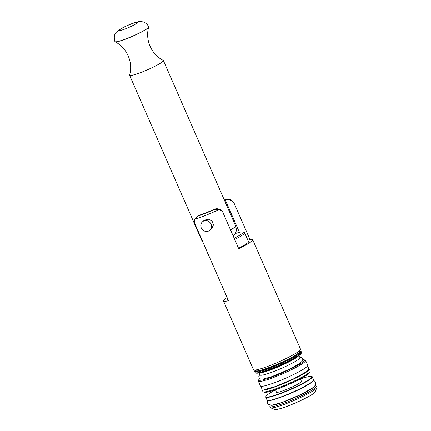 <?xml version="1.0" encoding="UTF-8"?>
<svg xmlns="http://www.w3.org/2000/svg" width="431" height="431" viewBox="0 0 431 431"><rect width="100%" height="100%" fill="white"/><g stroke="black" fill="none" stroke-linecap="round" stroke-linejoin="round"><path stroke-width="0.65" d="M208.383 231.14A5.603 5.188 49.8 0 1 201.681 228.689A5.603 5.188 49.8 0 1 202.538 221.766A5.603 5.188 49.8 0 1 210.112 222.687A5.603 5.188 49.8 0 1 209.773 230.316A5.603 5.188 49.8 0 1 208.383 231.14M202.538 221.766L204.337 220.241L208.221 219.104L212.063 221.044L213.442 225.068L211.578 228.791L209.773 230.316M148.652 26.803L148.7 26.916A18.431 2.139 156.4 0 1 148.706 27.131A18.431 2.139 156.4 0 1 147.865 28.128A18.431 2.139 156.4 0 1 130.334 37.255A18.431 2.139 156.4 0 1 115.082 41.823A18.431 2.139 156.4 0 1 114.926 41.672L114.878 41.559C113.784 37.373 114.263 34.281 116.311 32.277L118.374 30.38C122.781 27.562 127.172 25.37 131.547 23.786C139.989 20.726 140.468 21.464 143.227 21.959C145.716 22.773 147.526 24.389 148.652 26.803A18.431 2.139 156.4 0 1 147.817 28.015A18.431 2.139 156.4 0 1 129.494 37.47A18.431 2.139 156.4 0 1 114.878 41.559M148.706 27.131C144.924 39.663 151.459 54.618 163.22 60.356A18.431 2.139 156.4 0 1 163.376 60.507A18.431 2.139 156.4 0 1 162.541 61.714A18.431 2.139 156.4 0 1 144.218 71.169A18.431 2.139 156.4 0 1 129.602 75.263A18.431 2.139 156.4 0 1 129.596 75.042C133.373 62.517 126.843 47.561 115.082 41.823M226.787 296.765A21.054 2.446 156.4 0 1 226.577 296.576A21.054 2.446 156.4 0 1 226.582 296.302M206.266 249.802A21.054 2.446 156.4 0 1 206.061 249.614L208.873 256.057A21.054 2.446 -23.6 0 0 209.078 256.24M238.548 248.267A21.291 2.473 -23.6 0 0 247.717 242.809A21.291 2.473 -23.6 0 0 248.682 241.414A21.291 2.473 -23.6 0 0 248.321 241.171M214.961 209.03A7.37 6.826 49.8 0 1 222.337 211.163L218.905 209.617L214.304 209.585L214.961 209.03L213.868 209.45A21.291 2.473 156.4 0 1 198.723 215.403L196.638 216.895L194.866 219.153C194.333 220.564 194.392 222.229 195.054 224.136L228.495 300.687A25.655 2.979 156.4 0 1 223.49 300.994A25.655 2.979 156.4 0 1 227.024 297.595M196.633 216.895L198.723 215.403M227.557 298.818A21.291 2.473 -23.6 0 0 227.487 299.249A21.291 2.473 -23.6 0 0 227.988 299.518M224.449 200.296A21.291 2.473 156.4 0 1 225.321 200.049L226.544 199.219L230.811 199.542L234.146 203.297A7.37 6.826 -130.2 0 0 225.779 199.871M239.431 232.341L225.321 200.049M235.342 233.554A19.874 2.306 156.4 0 1 242.863 231.964A19.874 2.306 156.4 0 1 242.195 233.462A19.874 2.306 156.4 0 1 234.184 238.278M242.863 231.964L244.399 232.551A21.054 2.446 156.4 0 1 244.641 232.756A21.054 2.446 156.4 0 1 243.687 234.141A21.054 2.446 156.4 0 1 234.712 239.491M206.061 249.614A21.054 2.446 156.4 0 1 206.061 249.333M300.186 379.097A25.095 2.915 156.4 0 1 311.629 376.419L312.012 376.565A25.386 2.947 156.4 0 1 312.308 376.813L313.623 379.819A25.386 2.947 156.4 0 1 313.601 380.207L313.45 380.589A25.095 2.915 156.4 0 1 312.335 381.855A25.095 2.915 156.4 0 1 288.732 394.171A25.095 2.915 156.4 0 1 267.775 400.539L267.392 400.394A25.386 2.947 156.4 0 1 267.096 400.146L265.782 397.14A25.386 2.947 156.4 0 1 265.803 396.757L265.954 396.375A25.095 2.915 156.4 0 1 267.075 395.108A25.095 2.915 156.4 0 1 275.695 389.796M299.949 350.915A24.707 2.872 156.4 0 1 300.089 350.963A24.707 2.872 156.4 0 1 299.259 352.822A24.707 2.872 156.4 0 1 273.389 366.032A24.707 2.872 156.4 0 1 255.114 370.612A24.707 2.872 156.4 0 1 255.179 370.477M300.089 350.963L300.86 351.254A25.3 2.936 156.4 0 1 301.156 351.502A25.3 2.936 156.4 0 1 300.008 353.161A25.3 2.936 156.4 0 1 274.859 366.14A25.3 2.936 156.4 0 1 254.791 371.759A25.3 2.936 156.4 0 1 254.813 371.371L255.114 370.612M301.156 351.502L301.506 352.305A25.3 2.936 156.4 0 1 301.484 352.693A25.3 2.936 156.4 0 1 300.359 353.97A25.3 2.936 156.4 0 1 276.562 366.382A25.3 2.936 156.4 0 1 255.438 372.81A25.3 2.936 156.4 0 1 255.141 372.562L254.791 371.759M301.484 352.693L301.177 353.452A24.707 2.872 156.4 0 1 300.078 354.702A24.707 2.872 156.4 0 1 276.837 366.829A24.707 2.872 156.4 0 1 256.208 373.106L255.438 372.81M298.661 355.774A21.76 2.527 156.4 0 1 297.886 356.55A21.76 2.527 156.4 0 1 278.307 366.851A21.76 2.527 156.4 0 1 259.624 372.831M299.044 355.505L299.928 357.536A21.76 2.527 156.4 0 1 298.942 358.964A21.76 2.527 156.4 0 1 277.311 370.127A21.76 2.527 156.4 0 1 260.049 374.959L259.16 372.928M302.831 359.707A24.917 2.893 156.4 0 1 304.167 359.788A24.917 2.893 156.4 0 1 303.332 361.663A24.917 2.893 156.4 0 1 277.241 374.986A24.917 2.893 156.4 0 1 258.821 379.598A24.917 2.893 156.4 0 1 259.672 378.569M304.167 359.788L305.32 360.23A25.801 2.995 156.4 0 1 305.622 360.478A25.801 2.995 156.4 0 1 304.453 362.175A25.801 2.995 156.4 0 1 278.809 375.406A25.801 2.995 156.4 0 1 258.341 381.139A25.801 2.995 156.4 0 1 258.363 380.745L258.821 379.598M305.622 360.478L307.734 365.31A25.801 2.995 156.4 0 1 306.565 367.002A25.801 2.995 156.4 0 1 280.915 380.239A25.801 2.995 156.4 0 1 260.448 385.966L258.341 381.139M308.688 368.731A25.801 2.995 156.4 0 1 309.377 369.065A25.801 2.995 156.4 0 1 308.208 370.762A25.801 2.995 156.4 0 1 282.558 383.994A25.801 2.995 156.4 0 1 262.091 389.726A25.801 2.995 156.4 0 1 262.312 388.994M309.377 369.065L310.196 370.946A25.801 2.995 156.4 0 1 310.175 371.339A25.801 2.995 156.4 0 1 309.027 372.637A25.801 2.995 156.4 0 1 284.762 385.303A25.801 2.995 156.4 0 1 263.217 391.854A25.801 2.995 156.4 0 1 262.91 391.601L262.091 389.726M310.175 371.339L309.717 372.481A24.917 2.893 156.4 0 1 308.607 373.742A24.917 2.893 156.4 0 1 285.171 385.971A24.917 2.893 156.4 0 1 264.365 392.296L263.217 391.854M300.111 378.978L301.479 381.198A13.711 1.595 156.4 0 1 300.87 382.119A13.711 1.595 156.4 0 1 287.138 389.193A13.711 1.595 156.4 0 1 276.357 392.172L275.657 389.662M311.629 376.419A25.095 2.915 156.4 0 1 310.783 378.31A25.095 2.915 156.4 0 1 284.508 391.725A25.095 2.915 156.4 0 1 265.954 396.375M312.308 376.813A25.386 2.947 156.4 0 1 311.16 378.483A25.386 2.947 156.4 0 1 285.92 391.504A25.386 2.947 156.4 0 1 265.782 397.14M313.601 380.207A25.386 2.947 156.4 0 1 312.475 381.489A25.386 2.947 156.4 0 1 288.592 393.945A25.386 2.947 156.4 0 1 267.392 400.394M314.749 386.095A24.179 2.807 156.4 0 1 313.736 387.189A24.179 2.807 156.4 0 1 291.34 398.912A24.179 2.807 156.4 0 1 270.932 405.237M315.142 385.6L316.085 385.96A25.359 2.947 156.4 0 1 316.381 386.203A25.359 2.947 156.4 0 1 315.233 387.868A25.359 2.947 156.4 0 1 290.025 400.878A25.359 2.947 156.4 0 1 269.908 406.508A25.359 2.947 156.4 0 1 269.93 406.126L270.302 405.188M316.381 386.203L316.85 387.28A25.359 2.947 156.4 0 1 316.828 387.663A25.359 2.947 156.4 0 1 315.702 388.945A25.359 2.947 156.4 0 1 291.846 401.39A25.359 2.947 156.4 0 1 270.673 407.828A25.359 2.947 156.4 0 1 270.377 407.581L269.908 406.508M316.828 387.663L315.147 391.865A22.116 2.57 156.4 0 1 314.167 392.98A22.116 2.57 156.4 0 1 293.366 403.836A22.116 2.57 156.4 0 1 274.897 409.45L270.673 407.828M224.282 199.914A23.883 2.775 156.4 0 1 226.544 199.219M234.146 203.297L249.953 239.474A25.655 2.979 156.4 0 1 252.679 239.663L300.52 349.158A25.655 2.979 156.4 0 1 300.499 349.546A25.655 2.979 156.4 0 1 299.356 350.845A25.655 2.979 156.4 0 1 275.226 363.435A25.655 2.979 156.4 0 1 253.805 369.949A25.655 2.979 156.4 0 1 253.503 369.701L223.49 300.994M252.679 239.663A25.655 2.979 156.4 0 1 251.515 241.349A25.655 2.979 156.4 0 1 238.769 248.773L222.337 211.163M218.905 209.617A25.655 2.979 156.4 0 1 194.866 219.153M214.304 209.585A23.883 2.775 156.4 0 1 197.931 216.076M247.922 240.256L249.953 239.474M300.499 349.546L299.577 351.841A23.883 2.775 156.4 0 1 298.516 353.048A23.883 2.775 156.4 0 1 276.05 364.766A23.883 2.775 156.4 0 1 256.106 370.832L253.805 369.949M163.376 60.507L235.649 225.936A18.431 2.139 156.4 0 1 234.814 227.142A18.431 2.139 156.4 0 1 230.537 229.922M202.392 240.934A18.431 2.139 156.4 0 1 201.875 240.692L129.602 75.263M119.759 29.707A9.875 1.148 156.4 0 1 131.213 23.985A9.875 1.148 156.4 0 1 136.966 23.091A9.875 1.148 156.4 0 1 125.518 28.812A9.875 1.148 156.4 0 1 119.759 29.707M235.649 225.936L236.377 229.481L236.129 231.474L235.515 233.203L233.273 236.193M203.233 242.858L201.875 240.692M226.577 296.576L227.848 299.491M244.641 232.756L248.612 241.839M313.488 380.481L314.538 380.993L315.589 382.286L315.831 383.229L315.314 385.336L312.254 388.186L300.552 394.677L281.869 402.522L272.004 405.194L268.642 404.564L267.559 403.238L267.322 402.29L267.673 400.501M307.513 366.043L308.558 367.196L308.731 368.516L308.354 369.561L305.439 372.276L293.683 378.79L274.838 386.704L265.017 389.371L262.145 388.886L261.267 387.83L261.138 386.305M299.717 357.046L301.738 357.531L302.643 358.592L302.799 359.977L302.39 361.016L299.4 363.678L288.328 369.733L271.627 376.705L262.775 379.14L260.545 379.032L258.972 377.648L258.821 376.258L259.834 374.469"/></g></svg>
